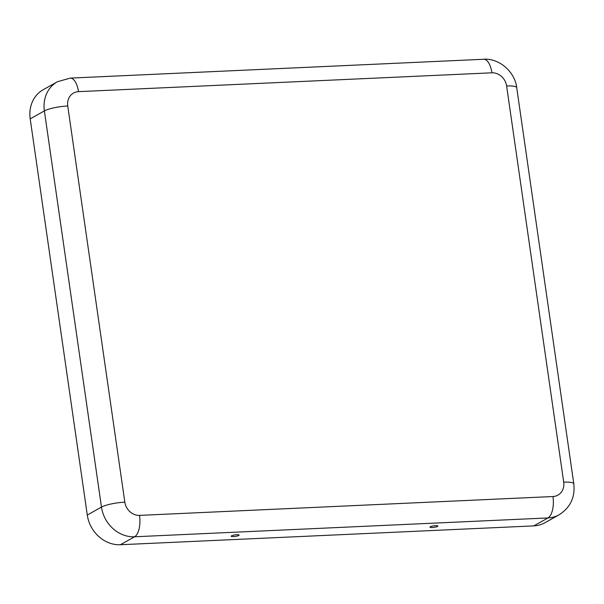 <?xml version="1.0" encoding="UTF-8"?>
<svg xmlns="http://www.w3.org/2000/svg" width="604" height="604" viewBox="0 0 604 604"><rect width="100%" height="100%" fill="white"/><g stroke="black" fill="none" stroke-linecap="round" stroke-linejoin="round"><path stroke-width="0.91" d="M435.62 525.654A3.994 0.778 171.8 0 0 429.988 527.133A3.994 0.778 171.8 0 0 434.049 527.367A3.994 0.778 171.8 0 0 437.885 526.001A3.994 0.778 171.8 0 0 435.62 525.654M236.851 534.714A3.994 0.778 -8.2 0 1 239.116 535.061A3.994 0.778 -8.2 0 1 235.288 536.42A3.994 0.778 -8.2 0 1 231.219 536.193A3.994 0.778 -8.2 0 1 236.851 534.714M563.706 482.173A14.194 12.435 60.7 0 1 552.97 496.533A17.742 7.829 87.4 0 1 547.987 517.938L533.808 525.888A31.929 27.973 60.7 0 0 544.951 522.739L559.13 514.789C570.38 507.549 575.265 497.228 573.8 483.827L516.714 87.655A17.742 3.443 -8.2 0 0 506.62 86.002L563.706 482.173A17.742 3.443 -8.2 0 1 573.8 483.827M533.808 525.888L120.377 544.732A31.929 27.973 -119.3 0 1 87.286 515.031L30.2 118.867A31.929 27.973 60.7 0 1 43.209 89.709L57.388 81.759A31.929 27.973 60.7 0 0 44.379 110.917L101.472 507.081L87.286 515.031M552.97 496.533L139.539 515.378A17.742 7.829 87.4 0 1 134.556 536.782L547.987 517.938A31.929 27.973 60.7 0 0 559.13 514.789M506.62 86.002A14.194 12.435 -119.3 0 0 491.913 72.805A17.742 7.829 -92.6 0 0 483.638 59.267C499.266 58.022 515.001 71.929 516.714 87.655M491.913 72.805L78.482 91.649A14.194 12.435 60.7 0 0 67.746 106.01A17.742 3.443 171.8 0 0 44.379 110.917L30.2 118.867M67.746 106.01L124.832 502.173A17.742 3.443 171.8 0 0 101.472 507.081A31.929 27.973 -119.3 0 0 134.556 536.782L120.377 544.732M78.482 91.649A17.742 7.829 -92.6 0 0 70.207 78.112L483.638 59.267M139.539 515.378A14.194 12.435 -119.3 0 1 124.832 502.173M57.388 81.759L70.207 78.112"/></g></svg>
